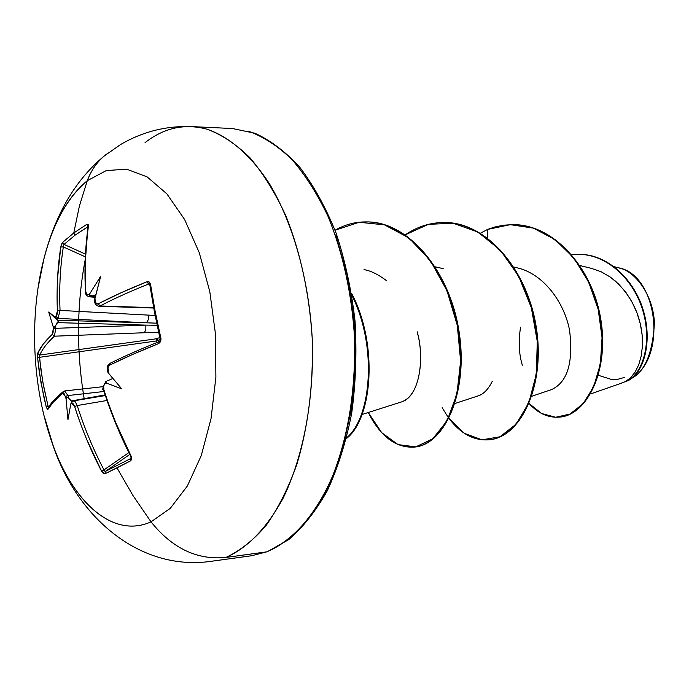 <?xml version="1.0" encoding="UTF-8"?>
<svg xmlns="http://www.w3.org/2000/svg" width="689" height="689" viewBox="0 0 689 689"><rect width="100%" height="100%" fill="white"/><g stroke="black" fill="none" stroke-linecap="round" stroke-linejoin="round"><path stroke-width="1.03" d="M109.224 374.041L112.867 378.45L107.966 372.516L108.638 373.3L107.837 367.909L110.154 363.249L109.525 365.187C123.813 358.134 140.237 350.916 158.797 343.527L159.297 341.606L158.797 343.527L160.683 341.537L161.011 338.867L160.933 338.42L160.201 338.859L160.933 338.42L155.111 311.17L154.405 311.695L155.111 311.17L160.933 338.42L160.683 341.537L158.797 343.527L132.555 354.482L109.525 365.187L107.94 367.444L108.638 373.3L121.677 388.811L106.347 383.041L104.995 383.747L103.591 385.969L103.815 389.457C106.614 398.647 110.688 409.903 116.019 423.253L131.082 456.101L131.745 458.917L130.789 460.734L116.975 467.874L133.011 495.589L151.012 521.84C111.153 539.969 68.607 498.44 48.91 433.045M39.351 280.302C47.55 234.045 63.526 200.843 87.279 180.699L79.381 206.08L73.775 232.977L86.874 224.295L73.775 232.977L75.032 235.199L88.071 226.595L86.874 224.295L88.158 224.45L85.548 258.366C85.135 271.371 85.212 282.404 85.772 291.464L86.676 294.108L88.519 294.384L89.846 293.643L100.706 276.237L94.824 298.621L96.124 303.582L98.165 303.866L120.937 292.808L146.946 281.775L149.246 282.016L150.529 284.342L155.111 311.17L150.452 283.92L148.953 281.835L146.946 281.775C128.533 289.122 112.273 296.494 98.165 303.866L96.942 304.047L95.883 303.324L94.824 298.621L94.591 299.706M145.052 142.632C164.249 127.663 184.988 123.21 207.26 129.274C229.394 136.904 250.874 155.344 269.382 183.636C293.213 223.512 309.06 280.01 312.289 339.479C313.4 384.867 308.233 426.603 296.787 464.679C288.278 488.243 278.08 508.473 266.195 525.354C253.604 540.047 240.185 550.744 225.966 557.435L266.746 551.855C288.829 542.321 308.172 522.865 324.76 493.462C345.353 452.484 356.428 395.968 354.534 337.576C351.717 293.109 342.881 252.708 328.024 216.372C317.379 193.997 305.33 175.015 291.852 159.426C277.848 146.034 263.353 136.629 248.376 131.186C263.353 136.629 277.848 146.034 291.852 159.426C305.33 175.015 317.379 193.997 328.024 216.372C342.881 252.708 351.717 293.109 354.534 337.576C355.593 382.111 350.305 423.08 338.661 460.485C322.004 507.707 295.727 539.875 266.746 551.855L225.966 557.435C197.304 560.278 172.319 548.41 151.012 521.84L133.011 495.589L116.975 467.874L104.926 473.834L103.272 473.369L101.55 471.173L86.65 439.306C81.371 426.362 77.375 415.415 74.653 406.467L73.215 403.788L71.656 403.341L70.803 403.935L67.97 419.67L66.058 398.655L64.172 393.755L62.811 393.324L53.458 401.902L47.627 409.714L46.275 407.061L40.952 382.559L37.594 357.875L37.671 353.388L43.2 344.173L52.261 334.363L54.371 336.189L55.835 328.308L55.637 325.664L58.444 321.22L57.17 322.624L145.87 325.113L145.818 329.773L144.345 332.753L145.818 329.773L145.87 325.113L157.152 325.26L145.87 325.113L55.835 328.308L145.87 325.113L57.17 322.624L55.637 325.664L55.835 328.308L54.371 336.189L158.677 332.193L54.371 336.189C47.179 342.864 42.322 349.151 39.79 355.042L156.455 338.773L157.884 340.4L156.61 340.797L156.455 338.773L156.636 340.943L39.437 357.324L42.787 381.878L48.092 406.269L49.238 406.045L48.092 406.269L43.424 385.384L40.634 367.857L39.514 355.912M44.182 415.906L53.027 445.249C73.904 503.745 113.806 538.712 151.012 521.84L170.252 508.379L187.374 485.978L201.283 455.55L211.032 418.619L215.89 377.288L215.476 334.07L209.809 291.671L199.276 252.717L184.618 219.507L166.85 193.833L147.093 176.866L126.518 169.141L106.252 170.596L87.279 180.699C91.077 170.519 96.865 162.165 104.659 155.654L106.623 154.095L104.659 155.654C96.865 162.165 91.077 170.519 87.279 180.699C67.651 196.925 53.208 222.943 43.932 258.745L38.377 286.357M625.414 381.594L628.454 380.466C643.138 373.145 652.647 343.363 643.698 311.712C634.965 280.139 607.793 253.776 578.553 254.327L578.829 254.327C608.025 253.931 635.069 280.328 643.741 311.859C652.621 343.466 643.113 373.162 628.454 380.466L625.534 381.577C640.891 376.315 652.087 347.058 643.888 314.442C635.938 281.913 608.318 253.897 578.286 254.327L571.818 254.784C602.823 250.426 633.38 277.254 642.932 310.963C652.784 344.733 641.511 376.177 625.534 381.577L619.764 383.713L625.414 381.594L630.633 377.736L635.172 372.026L638.789 364.636L641.27 355.817L642.432 345.869L642.157 335.155L640.365 324.071L637.041 313.021L632.244 302.419L626.068 292.661L618.679 284.101L610.273 277.038L601.084 271.733L591.386 268.357L579.94 265.541M84.247 399.095C76.341 351.631 76.66 305.124 85.221 259.572M531.839 396.244L551.613 389.561C567.521 382.223 573.498 362.405 569.536 330.091C563.809 300.766 542.441 273.524 517.379 267.883L513.925 267.065M454.998 403.478L477.899 395.968C483.471 394.289 488.277 389.371 492.308 381.215M362.035 414.494L401.79 401.833C422.564 394.039 423.235 351.64 417.465 332.994L417.146 331.719M386.477 280.63C378.192 274.411 370.708 270.734 364.033 269.606M632.097 378.08C667.753 356.626 657.237 274.136 618.24 267.737L614.261 266.738M642.286 348.341L642.501 343.751M642.208 335.784C640.064 313.762 630.917 295.34 614.786 280.535M520.574 327.249C518.3 341.167 518.886 353.819 522.34 365.204M487.812 238.187L487.605 229.42L510.282 224.657L533.295 228.111L555.041 239.565L573.954 258.091L588.664 282.077L598.19 309.378L602.065 337.532L600.36 364.042L593.694 386.684L583.118 403.72L569.958 414.055L555.653 417.258L541.614 413.503L529.118 403.513C537.937 413.305 547.91 417.853 559.029 417.146C585.211 415.553 608.266 373.249 600.575 321.608C593.298 270.088 554.438 224.381 512.59 224.631L503.538 225.208L494.599 227.051L487.605 229.42L480.474 233.192L487.605 229.42L487.812 238.187M512.883 224.631L513.176 224.631C555.024 224.381 593.875 270.079 601.152 321.591C608.843 373.205 585.779 415.501 559.589 417.095L559.304 417.121C585.572 415.777 608.843 373.472 601.161 321.685C593.909 270.01 554.86 224.183 512.883 224.631M342.433 449.426L351.511 408.741L355.481 364.765L354.068 319.644L347.351 275.634L335.707 234.906M417.465 332.994C424.932 360.261 418.964 397.053 401.446 401.945M442.157 407.69L448.582 417.93M448.961 418.438L464.481 433.398L482.05 439.823L499.93 436.783L516.173 424.14L528.859 402.712L536.3 374.273L537.291 341.503L531.314 307.656L518.645 276.168L500.292 250.141L477.839 232.012L453.224 223.253L428.429 224.33L405.313 234.803C417.319 226.629 430.212 222.53 443.983 222.513C486.21 222.073 527.61 270.708 535.896 328.963C544.637 387.218 519.428 437.627 488.699 439.823C473.834 440.814 460.588 433.682 448.961 418.438M368.271 412.504L381.715 432.692L398.104 444.62L415.768 446.868L432.795 438.79L447.152 420.686L456.928 393.97L460.614 361.122L457.315 325.458L446.972 290.715L430.332 260.52L408.844 237.877L384.428 224.829L359.15 222.271L335.052 230.247C344.888 224.588 355.248 221.815 366.135 221.918C408.164 221.445 449.659 271.94 458.521 332.434C467.814 392.928 443.561 445.06 413.805 447.127C395.572 447.91 380.397 436.37 368.271 412.504M346.636 437.799C371.535 417.362 377.4 345.99 351.924 295.417C377.4 345.99 371.535 417.362 346.636 437.799M489.001 439.797L489.302 439.763C520.04 437.567 545.249 387.175 536.524 328.937C528.23 270.699 486.839 222.073 444.612 222.513L444.293 222.513C486.641 221.858 528.248 270.579 536.533 329.006C545.266 387.433 519.842 437.877 489.001 439.797M413.805 447.127L414.451 447.058C444.216 444.999 468.477 392.876 459.193 332.399C450.339 271.922 408.835 221.445 366.806 221.927L366.47 221.918C408.629 221.195 450.356 271.802 459.201 332.494C468.494 393.178 444.009 445.352 414.132 447.092M346.464 438.514C372.448 418.723 378.545 344.466 351.571 293.221C378.545 344.466 372.448 418.723 346.464 438.514M619.42 268.047C634.388 271.096 653.181 293.876 654.447 323.115C652.638 352.639 645.18 370.975 632.063 378.106M624.449 377.434L618.016 379.226L611.487 379.475L598.345 375.298M94.574 300.163L100.706 276.237L89.846 293.643L89.923 295.495L91.964 295.624L89.923 295.495L89.846 293.643L88.519 294.384L90.388 296.494L89.174 296.804L95.263 296.881L90.388 296.494L95.814 294.728L90.388 296.494L88.519 294.384L86.676 294.108L85.772 291.464C84.609 268.986 85.488 247.342 88.407 226.517L88.158 224.45L86.874 224.295L88.14 226.621L75.032 235.199L64.017 244.431L62.708 242.287L60.761 247.015L63.328 246.912L60.761 247.015C57.592 267.547 56.481 288.82 57.428 310.834L60.046 310.412L57.428 310.834L56.033 316.44L58.022 318.37L146.421 322.814L57.687 320.264L58.444 321.22L55.215 317.155L57.049 319.214L58.022 318.37L60.046 310.412L148.617 315.123L60.046 310.412C59.09 288.51 60.184 267.341 63.328 246.912L85.333 256.851L63.328 246.912C60.184 267.341 59.09 288.51 60.046 310.412L58.022 318.37L57.049 319.214L57.687 320.264L146.421 322.814L58.022 318.37L56.033 316.44L55.215 317.155L48.704 312.014L58.444 321.22L48.704 312.014L53.148 326.595L54.345 327.206L55.637 325.664L54.345 327.206L53.148 326.595L53.311 328.817L55.835 328.308L53.311 328.817L52.261 334.363L53.148 332.201L53.148 326.595L48.704 312.014L55.215 317.155L57.101 314.236L57.428 310.834C56.937 301.971 56.972 291.146 57.54 278.365L60.761 247.015L61.545 244.233L62.708 242.287L73.775 232.977L79.381 206.08L87.279 180.699L106.252 170.596L126.518 169.141L147.093 176.866L166.85 193.833L184.618 219.507L199.276 252.717L209.809 291.671L215.476 334.07L215.89 377.288L211.032 418.619L201.283 455.55L187.374 485.978L170.252 508.379L151.012 521.84C172.319 548.41 197.304 560.278 225.966 557.435C247.721 547.841 266.772 528.101 283.11 498.225C303.384 456.557 314.253 398.991 312.289 339.479C309.447 294.151 300.662 252.975 285.935 215.958C275.402 193.161 263.474 173.835 250.159 157.97C236.318 144.354 222.022 134.786 207.26 129.274M160.167 339.522L157.884 340.4L158.461 341.942L157.884 340.4L160.287 339.479M94.643 300.215L94.686 301.3C94.626 303.78 96.012 305.434 98.846 306.26L100.094 305.95C114.133 298.63 130.316 291.326 148.626 284.032L149.634 284.29L148.626 284.032C130.316 291.326 114.133 298.63 100.094 305.95L153.647 307.682L98.605 306.243M63.328 246.912L64.017 244.431L85.47 254.138L64.017 244.431L75.032 235.199L73.775 232.977L62.708 242.287L64.017 244.431L63.552 245.465M148.617 315.123L155.146 315.484L148.617 315.123L148.238 319.799L146.421 322.814L156.713 323.167L146.421 322.814L148.238 319.799L148.617 315.123M157.195 342.442L156.636 340.943L39.437 357.324L39.79 355.042L156.455 338.773L159.882 337.481M67.91 395.564L68.659 398.208L71.26 400.998L105.141 394.883L71.26 400.998L72.009 401.566L68.659 398.208L67.91 395.564L104.048 391.481L67.91 395.564L65.429 396.425L67.91 395.564L64.732 390.939L103.057 386.667M107.028 400.473L77.211 405.545C84.222 427.645 93.144 449.099 103.979 469.907L128.869 452.595L103.979 469.907C93.144 449.099 84.222 427.645 77.211 405.545L107.028 400.473M71.501 401.971L70.803 403.935L71.656 403.341L74.653 406.467C81.69 428.687 90.655 450.253 101.55 471.173L104.926 473.834L105.417 471.397L129.782 454.421L105.417 471.397L131.125 458.323L105.417 471.397L103.979 469.907L101.55 471.173L103.979 469.907M107.682 380.733L112.867 378.45L107.682 380.733M160.537 338.979L160.494 340.547M154.405 311.721L149.84 284.945L150.529 284.342L149.84 284.945L146.946 281.775L148.626 284.032L149.367 283.98M48.506 407.199L48.092 406.269L46.275 407.061L48.092 406.269L48.506 407.199M105.15 471.405L104.694 471.087M88.416 226.431L88.097 226.018L88.106 226.914C85.186 247.704 84.308 269.347 85.479 291.817C85.298 294.237 86.53 295.891 89.165 296.804L88.967 296.778M73.31 400.938L75.29 401.808L77.211 405.545L74.653 406.467L77.211 405.545M156.636 340.943L157.884 340.4L156.636 340.943L157.884 340.4L156.455 338.773M54.371 336.189L52.261 334.363C45.061 341.098 40.195 347.437 37.671 353.388L39.79 355.042C42.322 349.151 47.179 342.864 54.371 336.189M39.79 355.042L37.671 353.388L37.594 357.875L39.437 357.324L37.594 357.875L39.264 371.991L43.751 396.588L46.275 407.061L47.627 409.714L47.834 408.336L47.627 409.714C50.349 404.762 55.404 399.293 62.811 393.324L63.405 391.481L62.811 393.324L65.429 396.425L66.058 398.655L66.893 397.122L68.659 398.208L66.893 397.122L66.058 398.655L67.97 419.67L70.803 403.935L71.708 401.773M72.922 401.11L72.224 401.411L71.656 403.341L72.311 401.351M105.417 471.397L104.926 473.834L130.789 460.734L131.082 456.101C120.101 434.509 111.007 412.298 103.815 389.457L103.695 385.53L105.667 381.697L104.995 383.747L106.347 383.041L105.856 381.827L106.347 383.041L121.677 388.811L107.966 372.508M100.094 305.95L98.165 303.866L100.094 305.95M154.405 311.704L160.279 339.823M267.332 551.7L288.717 539.625C302.772 527.619 315.622 511.35 327.266 490.826C337.817 468.038 345.956 442.226 351.683 413.383C355.774 383.368 356.893 352.613 355.042 321.117C351.45 289.948 345.137 260.606 336.094 233.08C325.69 207.286 313.521 185.255 299.594 167.005C285.031 151.313 270.097 140.048 254.784 133.21L232.52 128.533L191.628 126.595C166.264 125.691 142.606 131.651 120.653 144.492L104.547 155.748C88.08 169.382 74.533 186.185 63.888 206.14C55.301 222.418 48.583 240.185 43.76 259.426C29.024 316.716 32.262 386.942 51.951 442.243C75.885 517.163 139.746 571.586 211.11 561.32L251.657 555.73L267.289 551.717M621.564 383.153L590.594 393.927M443.182 268.65L435.31 266.858M578.286 254.327L578.829 254.327M559.029 417.146L559.589 417.095M512.59 224.631L513.176 224.631M489.302 439.763L488.699 439.823M444.612 222.513L443.983 222.513M366.806 221.927L366.135 221.918M89.174 296.804L95.16 297.278M98.846 306.26L153.707 308.035M71.63 401.825L73.413 400.912L105.365 395.546M64.723 390.947L63.328 391.541C55.749 397.674 50.547 403.341 47.73 408.534L47.834 408.336M106.588 381.215L105.632 381.715C102.764 387.519 102.05 390.189 103.488 389.724C103.574 391.197 102.463 383.695 103.488 389.724C110.671 412.53 119.748 434.716 130.721 456.273L131.211 458.271M107.966 372.516L107.63 371.285C106.984 363.973 107.794 366.393 110.18 363.241C124.442 356.187 140.823 348.97 159.314 341.598C159.59 342.304 159.882 341.391 160.201 338.867M107.63 371.276C107.174 369.528 107.088 363.809 107.63 371.276"/></g></svg>
